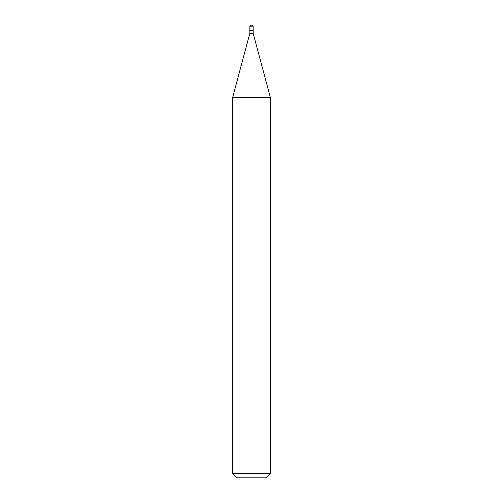 <?xml version="1.0" encoding="UTF-8"?>
<svg xmlns="http://www.w3.org/2000/svg" width="503" height="503" viewBox="0 0 503 503"><rect width="100%" height="100%" fill="white"/><g stroke="black" fill="none" stroke-linecap="round" stroke-linejoin="round"><path stroke-width="0.75" d="M249.84 26.81L249.84 30.281L253.16 30.281L253.16 26.81L249.84 26.81A1.66 1.66 0 0 1 251.5 25.15A1.66 1.66 0 0 1 253.16 26.81M253.009 30.281L249.84 30.431L249.84 33.299L232.638 97.5L232.638 473.323L270.363 473.323L265.836 477.85L237.165 477.85L232.638 473.323M253.16 30.431L253.16 33.299L249.84 33.299M253.16 33.299L270.363 97.5L232.638 97.5M270.363 97.5L270.363 473.323"/></g></svg>
